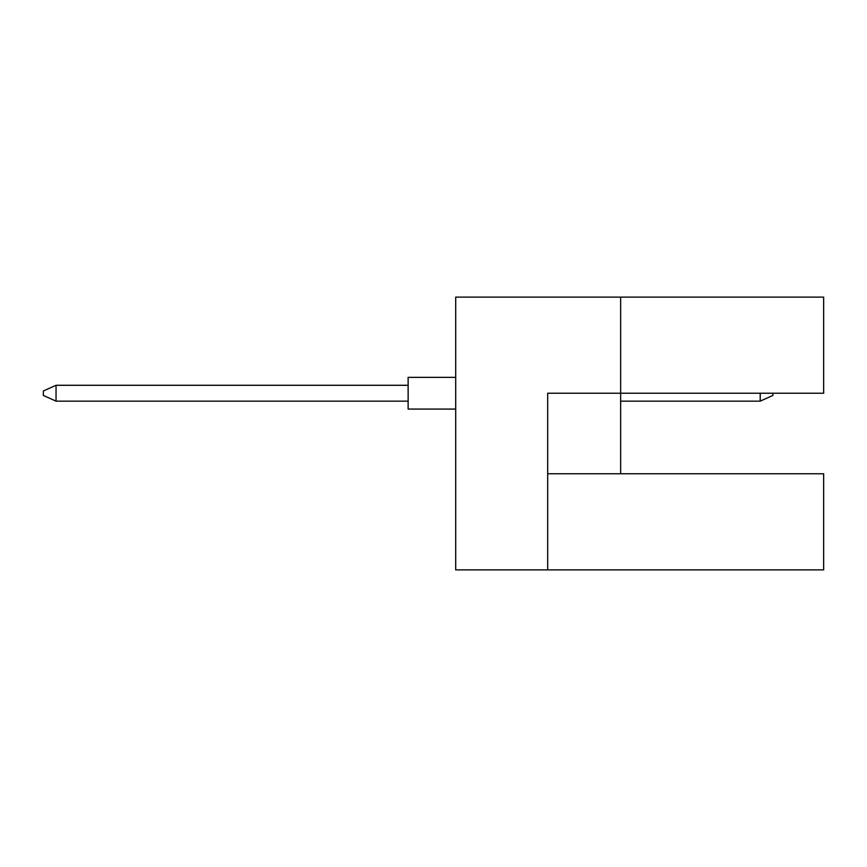 <?xml version="1.0" encoding="UTF-8"?>
<svg xmlns="http://www.w3.org/2000/svg" width="867" height="867" viewBox="0 0 867 867"><rect width="100%" height="100%" fill="white"/><g stroke="black" fill="none" stroke-linecap="round" stroke-linejoin="round"><path stroke-width="1.3" d="M620.642 473.783L620.642 393.217L823.65 393.217L823.65 297.11L455.706 297.11L455.706 569.89L823.65 569.89L823.65 473.783L547.695 473.783M547.695 569.89L547.695 393.217L620.642 393.217L620.642 297.11M455.706 409.072L408.129 409.072L408.129 377.362L455.706 377.362M408.129 401.15L56.041 401.15L56.041 385.284L43.35 390.995L43.35 395.439L56.041 401.15M408.129 385.284L56.041 385.284M772.898 393.217L772.898 395.439L760.207 401.15L760.207 393.217M760.207 401.15L620.642 401.15"/></g></svg>
